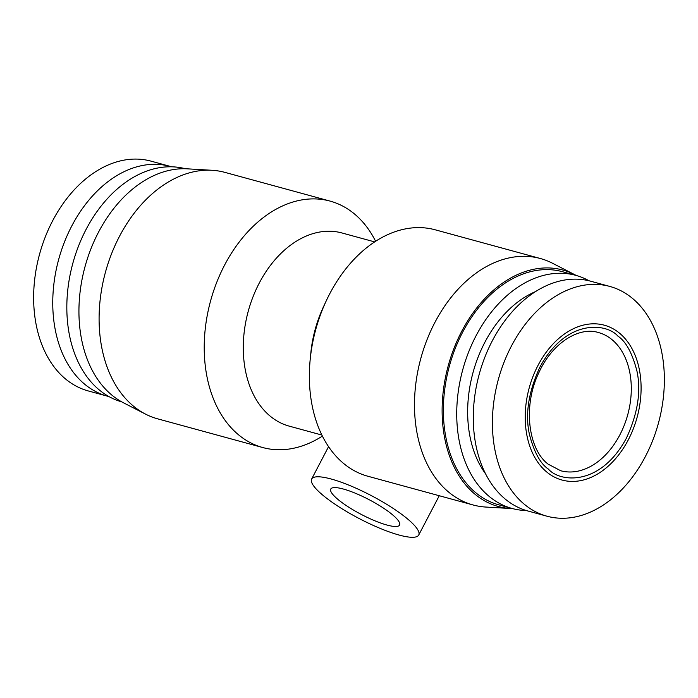 <?xml version="1.0" encoding="UTF-8"?>
<svg xmlns="http://www.w3.org/2000/svg" width="698" height="698" viewBox="0 0 698 698"><rect width="100%" height="100%" fill="white"/><g stroke="black" fill="none" stroke-linecap="round" stroke-linejoin="round"><path stroke-width="1.05" d="M546.839 472.092A80.27 55.919 105.3 0 0 628.296 439.845A80.27 55.919 105.3 0 0 619.484 333.147A80.27 55.919 105.3 0 0 538.018 365.386A80.27 55.919 105.3 0 0 546.839 472.092M524.486 504.401A119.105 82.975 105.3 0 0 547.005 516.215A119.105 82.975 105.3 0 0 652.752 440.316A119.105 82.975 105.3 0 0 632.275 298.221A119.105 82.975 105.3 0 0 609.755 286.416A119.105 82.975 105.3 0 0 504.017 362.314A119.105 82.975 105.3 0 0 524.486 504.401M609.755 286.416L590.639 281.198A119.105 82.975 105.3 0 0 484.901 357.097A119.105 82.975 105.3 0 0 505.369 499.183A119.105 82.975 105.3 0 0 527.889 510.988L547.005 516.215M108.914 396.56A119.105 82.975 -74.7 0 1 107.361 396.159L88.245 390.932A119.105 82.975 -74.7 0 1 65.725 379.127A119.105 82.975 -74.7 0 1 45.248 237.032A119.105 82.975 -74.7 0 1 150.995 161.133L170.111 166.36A119.105 82.975 -74.7 0 1 171.656 166.805M589.086 280.788A120.833 84.17 105.3 0 0 575.78 275.344A120.833 84.17 105.3 0 0 468.506 352.342A120.833 84.17 105.3 0 0 489.272 496.496A120.833 84.17 105.3 0 0 512.114 508.476A120.833 84.17 105.3 0 0 526.344 510.543M107.361 396.159A119.105 82.975 -74.7 0 1 84.842 384.345A119.105 82.975 -74.7 0 1 64.364 242.258A119.105 82.975 -74.7 0 1 170.111 166.36M575.78 275.344L562.422 271.697A120.833 84.17 105.3 0 0 455.148 348.695A120.833 84.17 105.3 0 0 475.923 492.849A120.833 84.17 105.3 0 0 498.765 504.829L512.114 508.476M576.208 275.466A122.56 85.374 105.3 0 0 574.533 274.567A122.56 85.374 105.3 0 0 457.513 339.952A122.56 85.374 105.3 0 0 475.137 494.341A122.56 85.374 105.3 0 0 510.648 508.51A122.56 85.374 105.3 0 0 512.541 508.589M574.533 274.567L552.493 263.242A127.734 88.986 105.3 0 0 540.348 258.513A127.734 88.986 105.3 0 0 426.94 339.909A127.734 88.986 105.3 0 0 448.901 492.299A127.734 88.986 105.3 0 0 473.052 504.959A127.734 88.986 105.3 0 0 485.913 507.062L510.648 508.51M540.348 258.513L435.22 229.808A127.734 88.986 105.3 0 0 326.271 300.786A127.734 88.986 105.3 0 0 310.165 359.749A127.734 88.986 105.3 0 0 343.765 463.585A127.734 88.986 105.3 0 0 367.916 476.254L473.052 504.959M121.792 401.882A120.833 84.17 -74.7 0 1 99.378 390.025A120.833 84.17 -74.7 0 1 78.49 246.167A120.833 84.17 -74.7 0 1 185.459 168.759M374.634 241.892L341.924 232.958A100.119 69.748 105.3 0 0 253.034 296.755A100.119 69.748 105.3 0 0 270.248 416.191A100.119 69.748 105.3 0 0 289.173 426.12L321.883 435.055M326.271 300.786L323.436 306.867A100.119 69.748 105.3 0 0 310.819 353.075L310.165 359.749M331.201 479.02A60.412 12.974 27.6 0 1 391.011 507.001A60.412 12.974 27.6 0 1 418.721 535.034A60.412 12.974 27.6 0 1 399.151 535.061A60.412 12.974 27.6 0 1 339.341 507.088A60.412 12.974 27.6 0 1 311.64 479.055A60.412 12.974 27.6 0 1 331.201 479.02M375.603 241.255A127.734 88.986 105.3 0 0 354.235 213.763A127.734 88.986 105.3 0 0 330.084 201.094A127.734 88.986 105.3 0 0 216.677 282.489A127.734 88.986 105.3 0 0 238.637 434.88A127.734 88.986 105.3 0 0 262.78 447.549A127.734 88.986 105.3 0 0 322.397 436.093M262.78 447.549L157.652 418.835A127.734 88.986 -74.7 0 1 145.507 414.106L123.467 402.781A122.56 85.374 -74.7 0 1 111.95 395.164A122.56 85.374 -74.7 0 1 87.843 257.344A122.56 85.374 -74.7 0 1 187.352 168.837L212.087 170.286A127.734 88.986 -74.7 0 1 224.948 172.389L330.084 201.094M145.507 414.106A127.734 88.986 -74.7 0 1 133.501 406.166A127.734 88.986 -74.7 0 1 108.382 262.527A127.734 88.986 -74.7 0 1 212.087 170.286M343.337 489.028A38.835 8.341 -152.4 0 0 330.756 489.045A38.835 8.341 -152.4 0 0 348.564 507.071A38.835 8.341 -152.4 0 0 387.015 525.053A38.835 8.341 -152.4 0 0 399.596 525.036A38.835 8.341 -152.4 0 0 381.789 507.018A38.835 8.341 -152.4 0 0 343.337 489.028M535.436 291.633A107.885 75.157 105.3 0 0 473.026 372.54A107.885 75.157 105.3 0 0 485.651 473.942M598.448 332.536A71.632 49.907 -74.7 0 1 611.989 339.638A71.632 49.907 -74.7 0 1 624.309 425.099A71.632 49.907 -74.7 0 1 560.703 470.749L548.113 464.126C528.098 449.111 522.732 405.555 538.926 372.54C552.249 342.91 579.035 326.376 598.448 332.536M617.922 336.131C606.684 323.034 566.279 318.262 539.964 366.991C528.499 391.752 524.992 414.237 529.433 434.426C534.11 452.243 540.427 463.795 548.401 469.1C559.639 482.196 600.044 486.968 626.359 438.248C637.824 413.478 641.331 391.002 636.881 370.804C632.214 352.996 625.888 341.435 617.922 336.131M439.26 495.737L418.721 535.034M328.566 446.659L311.64 479.055"/></g></svg>
